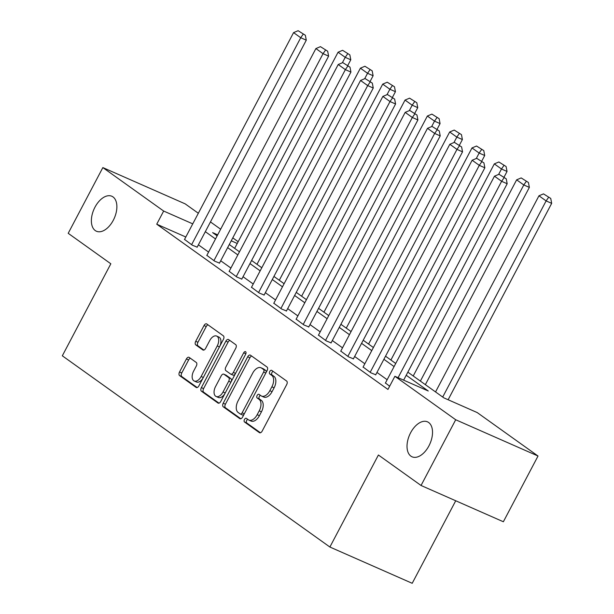 <?xml version="1.0" encoding="UTF-8"?>
<svg xmlns="http://www.w3.org/2000/svg" width="614" height="614" viewBox="0 0 614 614"><rect width="100%" height="100%" fill="white"/><g stroke="black" fill="none" stroke-linecap="round" stroke-linejoin="round"><path stroke-width="0.92" d="M244.464 419.477A2.049 1.19 -66.2 0 0 244.495 421.987L259.415 432.647A2.932 1.704 -66.2 0 0 259.599 432.747A2.932 1.704 -66.2 0 0 262.186 431.074L286.677 384.617A2.932 1.704 -66.2 0 0 286.631 381.033L271.71 370.372A2.049 1.19 -66.2 0 0 271.58 370.303A2.049 1.19 -66.2 0 0 269.769 371.478A2.049 1.19 -66.2 0 0 269.799 373.987L271.733 375.361A9.379 5.449 -66.2 0 1 271.872 386.835L269.83 390.704A9.379 5.449 -66.2 0 1 261.556 396.076A9.379 5.449 -66.2 0 1 260.988 395.754L259.054 394.372A2.049 1.19 -66.2 0 0 258.931 394.303A2.049 1.19 -66.2 0 0 257.12 395.477A2.049 1.19 -66.2 0 0 257.151 397.987L259.077 399.361A9.379 5.449 -66.2 0 1 259.223 410.835L257.182 414.703A9.379 5.449 -66.2 0 1 248.9 420.076A9.379 5.449 -66.2 0 1 248.332 419.753L246.398 418.372A2.049 1.19 -66.2 0 0 246.275 418.303A2.049 1.19 -66.2 0 0 244.464 419.477M247.749 419.331A2.049 1.19 -66.2 0 0 246.69 420.452A2.049 1.19 -66.2 0 0 246.721 422.962L260.436 432.77M273.053 371.332A2.049 1.19 -66.2 0 0 271.994 372.452A2.049 1.19 -66.2 0 0 272.025 374.962L273.959 376.344L271.733 375.361M260.397 395.332A2.049 1.19 -66.2 0 0 259.346 396.452A2.049 1.19 -66.2 0 0 259.377 398.962L261.303 400.343L259.077 399.361M113.283 220.288A19.111 11.098 -66.2 0 0 111.832 196.25A19.111 11.098 -66.2 0 0 94.97 207.194A19.111 11.098 -66.2 0 0 96.421 231.232A19.111 11.098 -66.2 0 0 113.283 220.288M428.933 445.864A19.111 11.098 -66.2 0 0 427.482 421.833A19.111 11.098 -66.2 0 0 410.612 432.778A19.111 11.098 -66.2 0 0 412.063 456.808A19.111 11.098 -66.2 0 0 428.933 445.864M189.166 357.394A2.932 1.704 -66.2 0 0 188.989 357.294A2.932 1.704 -66.2 0 0 186.403 358.967L179.526 372A2.932 1.704 -66.2 0 0 179.572 375.584L196.142 387.434A2.932 1.704 -66.2 0 0 196.327 387.534A2.932 1.704 -66.2 0 0 198.913 385.853L223.404 339.404A2.932 1.704 -66.2 0 0 223.358 335.82L206.788 323.977A2.932 1.704 -66.2 0 0 206.603 323.87A2.932 1.704 -66.2 0 0 204.017 325.55L195.72 341.292A2.932 1.704 -66.2 0 0 195.766 344.876L202.858 349.949A2.932 1.704 -66.2 0 0 203.034 350.049A2.932 1.704 -66.2 0 0 205.621 348.368L209.735 340.563A7.844 4.551 -66.2 0 1 216.658 336.073A7.844 4.551 -66.2 0 1 217.249 345.935L201.131 376.512A7.844 4.551 -66.2 0 1 194.208 381.002A7.844 4.551 -66.2 0 1 193.617 371.14L196.303 366.044A2.932 1.704 -66.2 0 0 196.257 362.46L189.166 357.394M407.849 372.145L443.838 397.857L477.208 412.57L538.025 456.025L503.365 521.754L421.043 485.482L378.408 455.005L329.887 547.028L62.321 355.805L110.835 263.782L68.2 233.312L102.853 167.584L185.175 203.863L198.33 213.258M421.043 485.482L455.703 419.753L394.886 376.29L428.265 390.995L406.215 375.246M185.812 237.004L156.731 224.187L387.956 389.437L394.886 376.29M156.731 224.187L163.662 211.047L102.853 167.584M223.212 403.221A2.932 1.704 -66.2 0 0 223.25 406.806L239.828 418.648A2.932 1.704 -66.2 0 0 240.005 418.748A2.932 1.704 -66.2 0 0 242.591 417.067L267.082 370.618A2.932 1.704 -66.2 0 0 267.036 367.034L250.466 355.191A2.932 1.704 -66.2 0 0 250.289 355.092A2.932 1.704 -66.2 0 0 247.703 356.765L223.212 403.221L225.43 404.196A2.932 1.704 -66.2 0 0 225.476 407.78L240.841 418.763M217.985 403.037L201.415 391.195A2.932 1.704 -66.2 0 1 201.369 387.611L225.86 341.161A2.932 1.704 -66.2 0 1 228.446 339.481A2.932 1.704 -66.2 0 1 228.623 339.58L235.715 344.654A2.932 1.704 -66.2 0 1 235.761 348.238L225.829 367.072A2.932 1.704 -66.2 0 0 225.875 370.656L230.58 374.018A2.932 1.704 -66.2 0 0 230.757 374.126A2.932 1.704 -66.2 0 0 233.343 372.445L243.681 352.827A2.049 1.19 -66.2 0 1 245.493 351.653A2.049 1.19 -66.2 0 1 245.654 354.24L220.748 401.464A2.932 1.704 -66.2 0 1 218.162 403.137A2.932 1.704 -66.2 0 1 217.985 403.037L218.361 403.206M329.887 547.028L412.209 583.3L455.726 500.763M387.158 379.721L376.965 372.437M364.831 363.764L354.646 356.481M342.512 347.816L332.32 340.532M320.193 331.859L310.001 324.583M297.867 315.911L287.682 308.627M275.548 299.954L265.355 292.678M253.229 284.006L243.037 276.722M230.902 268.049L220.718 260.773M208.583 252.101L198.399 244.817M385.431 382.99L389.652 386.229M363.104 367.042L370.894 372.821L375.737 374.763M340.785 351.085L348.568 356.872L353.418 358.806M318.466 335.137L326.249 340.916L331.099 342.858M296.14 319.18L303.93 324.967L308.773 326.901M273.821 303.232L281.611 309.011L286.454 310.953M251.502 287.275L259.285 293.062L264.135 295.004M229.175 271.327L236.966 277.106L241.809 279.048M206.857 255.37L214.647 261.157L219.49 263.099M184.538 239.422L192.32 245.201L197.171 247.143M538.025 456.025L455.703 419.753M210.464 221.93L220.649 229.214M232.783 237.887L238.155 241.724M217.678 234.847L212.613 232.614L217.149 235.853M229.283 244.525L239.468 251.809M251.602 260.482L261.794 267.758M273.921 276.43L284.113 283.714M296.247 292.379L306.432 299.663M318.566 308.335L328.759 315.619M340.885 324.284L351.078 331.568M363.212 340.24L373.396 347.516M385.531 356.189L395.715 363.473M237.242 243.466L231.232 240.818M192.742 223.857L163.662 211.047M394.088 366.573L383.896 359.29M371.762 350.617L361.577 343.341M349.443 334.668L339.25 327.385M327.124 318.712L316.931 311.436M304.797 302.763L294.613 295.48M282.478 286.815L272.294 279.531M260.159 270.858L249.967 263.575M237.833 254.91L227.648 247.626M215.514 238.953L205.329 231.678M248.9 420.076L251.126 421.058A9.379 5.449 -66.2 0 0 259.407 415.686L257.182 414.703M261.303 400.343A9.379 5.449 -66.2 0 1 261.449 411.817L259.407 415.686M261.556 396.076L263.782 397.058A9.379 5.449 -66.2 0 0 272.056 391.686L269.83 390.704M273.959 376.344A9.379 5.449 -66.2 0 1 274.097 387.818L272.056 391.686M251.671 356.051A2.932 1.704 -66.2 0 0 249.921 357.747L225.43 404.196M240.181 413.928A2.049 1.19 -66.2 0 0 240.312 414.005A2.049 1.19 -66.2 0 0 242.123 412.823L263.621 372.053A2.049 1.19 -66.2 0 0 263.59 369.544L261.549 368.085A9.379 5.449 -66.2 0 0 260.981 367.763A9.379 5.449 -66.2 0 0 252.699 373.135L238.009 401.003A9.379 5.449 -66.2 0 0 238.148 412.478L240.181 413.928M240.45 414.043L242.407 414.911A2.049 1.19 -66.2 0 0 242.538 414.98A2.049 1.19 -66.2 0 0 244.103 414.197M266.031 372.606A2.049 1.19 -66.2 0 0 265.816 370.526L263.59 369.544M260.981 367.763L263.206 368.738A9.379 5.449 -66.2 0 1 263.774 369.068L265.816 370.526M219.006 403.16L203.641 392.177L201.415 391.195M229.828 340.44A2.932 1.704 -66.2 0 0 228.086 342.136L203.595 388.593A2.932 1.704 -66.2 0 0 203.641 392.177M232.806 375A2.932 1.704 -66.2 0 0 232.982 375.1A2.932 1.704 -66.2 0 0 235.285 373.895M215.522 386.62A7.844 4.551 -66.2 0 0 216.12 396.483A7.844 4.551 -66.2 0 0 223.036 391.993L228.715 381.217A2.932 1.704 -66.2 0 0 228.677 377.633L223.964 374.271A2.932 1.704 -66.2 0 0 223.788 374.172A2.932 1.704 -66.2 0 0 221.201 375.845L215.522 386.62M216.12 396.483L218.338 397.465A7.844 4.551 -66.2 0 0 224.816 393.751M231.171 381.693A2.932 1.704 -66.2 0 0 230.895 378.615L228.677 377.633M225.822 375.085A2.932 1.704 -66.2 0 1 226.013 375.146A2.932 1.704 -66.2 0 1 226.19 375.254L230.895 378.615M194.208 381.002L196.434 381.985A7.844 4.551 -66.2 0 0 202.904 378.27M219.873 346.096A7.844 4.551 -66.2 0 0 218.883 337.055L216.658 336.073M207.992 324.837A2.932 1.704 -66.2 0 0 206.243 326.533L197.946 342.274A2.932 1.704 -66.2 0 0 197.992 345.859L203.879 350.064M190.371 358.254A2.932 1.704 -66.2 0 0 188.628 359.95L181.752 372.982A2.932 1.704 -66.2 0 0 181.798 376.566L197.163 387.549M448.128 399.752L551.679 203.357L546.115 200.908L442.702 397.051M435.549 391.939L538.962 195.789L543.505 193.878L550.743 198.437L543.505 193.878M548.517 197.455L546.115 200.908L538.962 195.789M550.743 198.437L551.679 203.357M385.346 383.151L494.462 176.187L501.623 181.299L507.179 183.747L506.243 178.827L499.005 174.269L506.243 178.827M403.636 380.143L507.179 183.747M398.072 377.694L501.623 181.299L504.017 177.845M499.005 174.269L494.462 176.187M425.356 384.656L529.36 187.4L523.796 184.952L420.383 381.094M413.23 375.983L516.643 179.841L521.186 177.922L528.416 182.481L521.186 177.922M526.19 181.506L523.796 184.952L516.643 179.841M528.416 182.481L529.36 187.4M503.994 177.223L507.034 171.452L501.477 169.003L498.606 174.437M390.903 360.034L494.324 163.884L498.867 161.973L506.097 166.532L498.867 161.973M503.871 165.55L501.477 169.003L494.324 163.884M506.097 166.532L507.034 171.452M363.02 367.195L472.143 160.231L479.296 165.343L484.86 167.799L483.916 162.879L476.687 158.32L483.916 162.879M375.653 374.924L484.86 167.799M370.181 372.307L479.296 165.343L481.698 161.896M476.687 158.32L472.143 160.231M340.701 351.246L449.824 144.282L456.977 149.394L462.542 151.842L461.598 146.923L454.368 142.364L461.598 146.923M353.334 358.967L462.542 151.842M347.854 356.358L456.977 149.394L459.372 145.94M454.368 142.364L449.824 144.282M481.675 161.267L484.715 155.503L479.15 153.047L476.287 158.489M368.584 344.078L471.997 147.936L476.541 146.017L483.778 150.583L476.541 146.017M481.553 149.601L479.15 153.047L471.997 147.936M483.778 150.583L484.715 155.503M459.349 145.318L462.396 139.547L456.831 137.099L453.969 142.532M346.265 328.129L449.678 131.987L454.222 130.068L461.452 134.627L454.222 130.068M459.226 133.645L456.831 137.099L449.678 131.987M461.452 134.627L462.396 139.547M437.03 129.37L440.077 123.598L434.512 121.142L431.642 126.584M323.939 312.173L427.359 116.031L431.903 114.12L439.133 118.679L431.903 114.12M436.907 117.696L434.512 121.142L427.359 116.031M439.133 118.679L440.077 123.598M318.382 335.29L427.498 128.326L434.658 133.438L440.215 135.894L439.279 130.974L432.041 126.415L439.279 130.974M331.015 343.019L440.215 135.894M325.535 340.409L434.658 133.438L437.053 129.991M432.041 126.415L427.498 128.326M296.055 319.341L405.179 112.377L412.332 117.489L417.896 119.937L416.96 115.018L409.722 110.459L416.96 115.018M308.688 327.062L417.896 119.937M303.216 324.453L412.332 117.489L414.734 114.043M409.722 110.459L405.179 112.377M273.737 303.385L382.86 96.421L390.013 101.54L395.577 103.989L394.633 99.069L387.403 94.51L394.633 99.069M286.37 311.114L395.577 103.989M280.89 308.504L390.013 101.54L392.407 98.086M387.403 94.51L382.86 96.421M414.711 113.413L417.75 107.642L412.186 105.194L409.323 110.627M301.62 296.224L405.033 100.082L409.576 98.163L416.814 102.722L409.576 98.163M414.588 101.74L412.186 105.194L405.033 100.082M416.814 102.722L417.75 107.642M251.418 287.436L360.533 80.472L367.694 85.584L373.251 88.032L372.314 83.113L365.084 78.554L372.314 83.113M264.051 295.157L373.251 88.032M258.571 292.548L367.694 85.584L370.088 82.138M365.084 78.554L360.533 80.472M392.384 97.465L395.431 91.693L389.867 89.237L387.004 94.679M279.301 280.268L382.714 84.126L387.257 82.215L394.487 86.774L387.257 82.215M392.269 85.791L389.867 89.237L382.714 84.126M394.487 86.774L395.431 91.693M229.099 271.488L338.214 64.516L345.367 69.635L350.932 72.084L349.995 67.164L342.758 62.605L349.995 67.164M241.732 279.209L350.932 72.084M236.252 276.599L345.367 69.635L347.77 66.182M342.758 62.605L338.214 64.516M370.065 81.508L373.112 75.737L367.548 73.289L364.678 78.722M256.974 264.319L360.395 68.177L364.939 66.258L372.168 70.817L364.939 66.258M369.943 69.843L367.548 73.289L360.395 68.177M372.168 70.817L373.112 75.737M206.772 255.531L315.895 48.567L323.048 53.679L328.613 56.135L327.669 51.215L320.439 46.649L327.669 51.215M219.405 263.252L328.613 56.135M213.925 260.643L323.048 53.679L325.443 50.233M320.439 46.649L315.895 48.567M347.747 65.56L350.786 59.788L345.229 57.34L342.359 62.774M234.655 248.371L338.068 52.221L342.612 50.31L349.85 54.869L342.612 50.31M347.624 53.886L345.229 57.34L338.068 52.221M349.85 54.869L350.786 59.788M184.453 239.583L293.576 32.619L300.73 37.73L306.286 40.179L305.35 35.259L298.12 30.7L305.35 35.259M197.086 247.304L306.286 40.179M191.606 244.694L300.73 37.73L303.124 34.277M298.12 30.7L293.576 32.619M246.721 422.962L244.495 421.987M272.025 374.962L269.799 373.987M259.377 398.962L257.151 397.987M261.449 411.817L259.223 410.835M274.097 387.818L271.872 386.835M249.921 357.747L247.703 356.765M225.476 407.78L223.25 406.806M244.318 413.798L242.123 412.823M265.816 373.02L263.621 372.053M263.774 369.068L261.549 368.085M203.595 388.593L201.369 387.611M228.086 342.136L225.86 341.161M235.538 373.412L233.343 372.445M245.846 353.787L243.681 352.827M225.231 392.96L223.036 391.993M230.91 382.184L228.715 381.217M226.19 375.254L223.964 374.271M203.326 377.48L201.131 376.512M219.451 346.902L217.249 345.935M197.992 345.859L195.766 344.876M197.946 342.274L195.72 341.292M206.243 326.533L204.017 325.55M181.798 376.566L179.572 375.584M181.752 372.982L179.526 372M188.628 359.95L186.403 358.967M242.538 414.98L240.312 414.005M232.982 375.1L230.757 374.126M226.013 375.146L223.788 374.172"/></g></svg>
